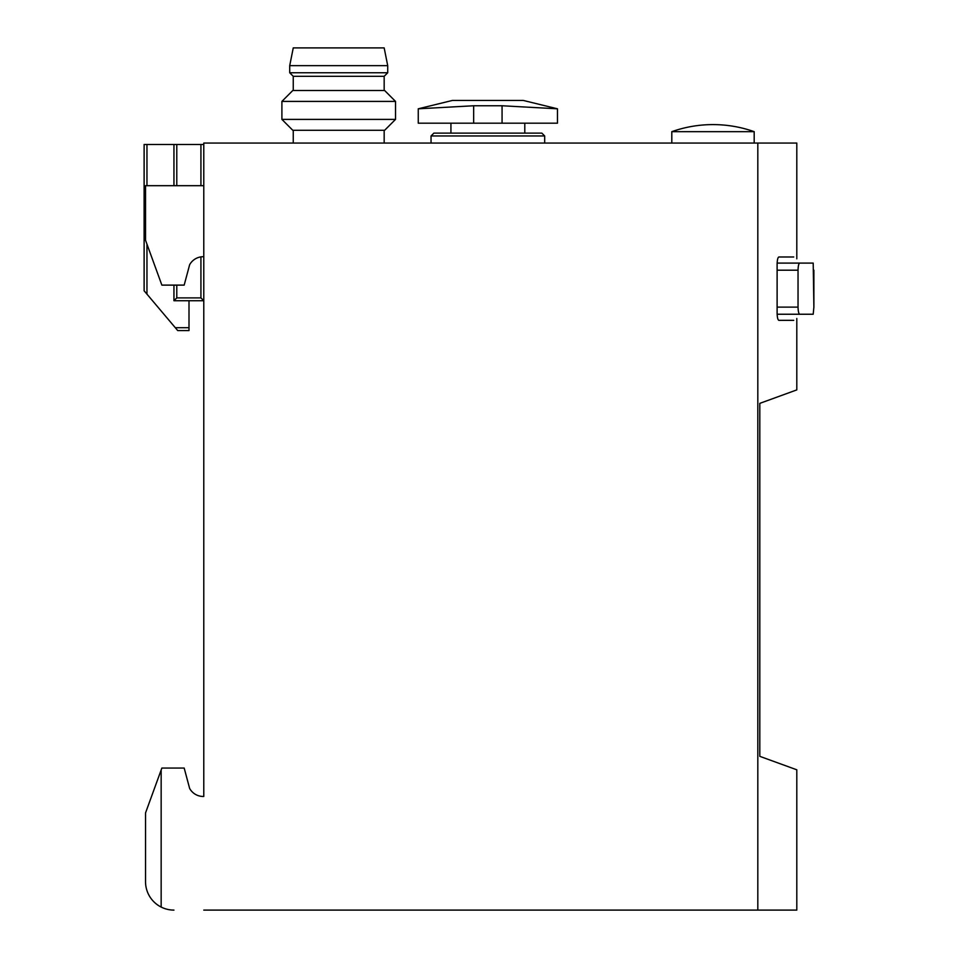 <?xml version="1.0" encoding="UTF-8"?>
<svg xmlns="http://www.w3.org/2000/svg" width="958" height="958" viewBox="0 0 958 958"><rect width="100%" height="100%" fill="white"/><g stroke="black" fill="none" stroke-linecap="round" stroke-linejoin="round"><path stroke-width="1.44" d="M203.779 256.708A15.627 15.627 0 0 0 189.648 264.695L184.176 285.113L161.866 285.113L145.532 240.23L145.532 185.684L203.779 185.684M796.805 258.828L796.805 143.065L203.779 143.065L203.779 796.469A15.627 15.627 0 0 1 189.648 788.47A15.627 15.627 0 0 0 203.779 796.469M796.805 318.487L796.805 389.894L759.802 403.366L759.802 756.341L796.805 769.801L796.805 910.1L203.779 910.1M813.881 270.192L813.881 307.123L813.198 263.091L777.142 263.091M777.142 314.236L813.198 314.236L813.881 307.123M793.739 320.343L778.83 320.343C777.824 319.876 777.249 317.505 777.118 313.23L777.118 264.085C777.261 259.822 777.824 257.451 778.83 256.983L793.739 256.983M757.814 910.1L757.814 143.065M189.648 788.47L184.176 768.053L161.866 768.053L145.532 812.935L145.532 881.695A28.405 28.405 0 0 0 173.949 910.1M161.16 770.004L161.16 907.058M145.532 812.935L145.532 881.695M671.809 131.665L754.185 131.665A123.582 123.582 0 0 0 671.809 131.665L671.809 143.065M799.69 314.236C798.721 313.769 798.17 311.398 798.038 307.123L798.038 270.192C798.17 265.929 798.721 263.558 799.69 263.091M293.256 143.065L293.256 130.288M281.903 119.391L292.789 130.288L384.637 130.288L395.534 119.391L395.534 101.404L281.903 101.404L281.903 119.391L395.534 119.391M281.903 101.404L292.789 90.507L384.637 90.507L395.534 101.404M293.256 90.507L293.256 76.305L384.17 76.305L387.715 72.76L387.715 65.659L289.711 65.659L289.711 72.76L387.715 72.76M293.256 76.305L289.711 72.76M289.711 65.659L293.256 47.9L384.17 47.9L387.715 65.659M473.659 123.187L418.263 123.187L418.263 108.805L452.344 100.458L523.367 100.458L557.46 108.805L557.46 123.187L502.064 123.187L502.064 105.763L473.659 105.763L418.263 108.805L473.659 105.763L473.659 123.187L502.064 123.187M450.931 133.126L450.931 123.187M433.878 133.126L541.833 133.126L544.683 135.964L431.04 135.964L433.878 133.126M431.04 143.065L431.04 135.964M502.064 105.763L557.46 108.805L502.064 105.763M144.119 269.485L144.119 214.089M189.001 300.74L189.001 330.57L177.721 330.57L144.119 290.789L144.119 144.49L203.779 144.49M144.119 192.786L144.119 172.895M144.119 158.693L144.119 144.49M144.119 162.249L144.119 169.35M200.929 256.876L200.929 297.89L203.779 300.74L173.949 300.74L173.949 285.113M173.949 185.684L173.949 144.49M173.949 300.74L176.787 297.89L176.787 285.113M798.038 270.192L777.118 270.192M798.038 307.123L777.118 307.123M146.957 294.154L146.957 244.134M146.957 185.684L146.957 144.49M189.001 327.72L175.314 327.72M176.787 185.684L176.787 144.49M200.929 185.684L200.929 144.49M200.929 297.89L176.787 297.89M754.185 143.065L754.185 131.665M384.17 143.065L384.17 130.288M384.17 90.507L384.17 76.305M524.792 133.126L524.792 123.187M544.683 143.065L544.683 135.964"/></g></svg>
